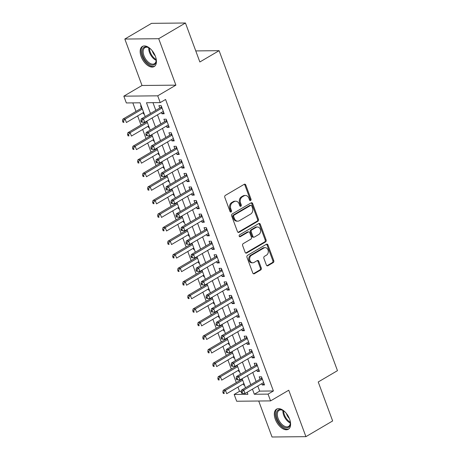 <?xml version="1.0" encoding="UTF-8"?>
<svg xmlns="http://www.w3.org/2000/svg" width="460" height="460" viewBox="0 0 460 460"><rect width="100%" height="100%" fill="white"/><g stroke="black" fill="none" stroke-linecap="round" stroke-linejoin="round"><path stroke-width="0.69" d="M250.619 200.514A1.029 0.811 89.4 0 0 251.01 199.151L245.778 185.012A1.466 1.161 89.4 0 0 244.714 184.161A1.466 1.161 89.4 0 0 244.237 184.299L225.348 195.396A1.466 1.161 89.4 0 0 224.796 197.346L230.023 211.485A1.029 0.811 89.4 0 0 231.495 210.623L230.816 208.794A4.692 3.709 89.4 0 1 232.599 202.561L234.174 201.635A4.692 3.709 89.4 0 1 235.698 201.198A4.692 3.709 89.4 0 1 239.108 203.918L239.781 205.752A1.029 0.811 89.4 0 0 241.253 204.89L240.574 203.055A4.692 3.709 89.4 0 1 242.357 196.822L243.932 195.902A4.692 3.709 89.4 0 1 245.462 195.465A4.692 3.709 89.4 0 1 248.866 198.185L249.538 200.014A1.029 0.811 89.4 0 0 250.619 200.514M249.826 200.433A1.029 0.811 89.4 0 0 250.096 199.163L244.864 185.023A1.466 1.161 89.4 0 0 244.26 184.287M230.31 211.905A1.029 0.811 89.4 0 0 230.575 210.628L229.902 208.8L230.816 208.794M240.068 206.172A1.029 0.811 89.4 0 0 240.338 204.895L239.66 203.067L240.574 203.055M289.599 419.129A11.655 6.503 -120.4 0 0 276.552 409.153A11.655 6.503 -120.4 0 0 275.316 419.273A11.655 6.503 -120.4 0 0 288.362 429.249A11.655 6.503 -120.4 0 0 289.599 419.129M155.434 56.43A11.655 6.503 -120.4 0 0 142.387 46.454A11.655 6.503 -120.4 0 0 141.145 56.574A11.655 6.503 -120.4 0 0 154.198 66.55A11.655 6.503 -120.4 0 0 155.434 56.43M266.369 265.017A1.466 1.161 89.4 0 0 267.433 265.868A1.466 1.161 89.4 0 0 267.91 265.736L273.211 262.62A1.466 1.161 89.4 0 0 273.769 260.67L267.956 244.967A1.466 1.161 89.4 0 0 266.892 244.116A1.466 1.161 89.4 0 0 266.415 244.254L247.532 255.352A1.466 1.161 89.4 0 0 246.974 257.301L252.781 273.004A1.466 1.161 89.4 0 0 253.845 273.855A1.466 1.161 89.4 0 0 254.322 273.717L260.722 269.957A1.466 1.161 89.4 0 0 261.28 268.013L258.796 261.291A1.466 1.161 89.4 0 0 257.732 260.44A1.466 1.161 89.4 0 0 257.255 260.573L254.081 262.441A3.921 3.099 89.4 0 1 252.804 262.804A3.921 3.099 89.4 0 1 249.74 259.739A3.921 3.099 89.4 0 1 251.447 255.323L263.879 248.015A3.921 3.099 89.4 0 1 265.155 247.652A3.921 3.099 89.4 0 1 268.22 250.711A3.921 3.099 89.4 0 1 266.512 255.133L264.442 256.352A1.466 1.161 89.4 0 0 263.885 258.301L266.369 265.017M257.778 386.009L259.67 391.115L273.407 390.977L268.059 394.116L270.566 400.896L236.681 401.241L234.174 394.461L247.911 394.323L247.146 392.253M185.437 23L158.711 38.703L124.827 39.048L151.553 23.345L185.437 23L199.858 61.979L219.098 50.675L337.467 370.662L318.228 381.972L332.643 420.952L305.923 436.655L288.742 390.218L270.566 400.896M124.827 39.048L142.008 85.485L175.892 85.146L158.711 38.703M175.892 85.146L157.717 95.824L160.224 102.603L146.487 102.741L150.466 113.499M273.407 390.977L165.571 99.463L160.224 102.603M257.899 221.231A1.466 1.161 89.4 0 0 258.457 219.282L252.649 203.579A1.466 1.161 89.4 0 0 251.585 202.728A1.466 1.161 89.4 0 0 251.108 202.866L232.219 213.963A1.466 1.161 89.4 0 0 231.662 215.912L237.469 231.616A1.466 1.161 89.4 0 0 238.533 232.467A1.466 1.161 89.4 0 0 239.01 232.329L257.899 221.231L256.985 221.237A1.466 1.161 89.4 0 0 257.542 219.293L251.729 203.584A1.466 1.161 89.4 0 0 251.125 202.854M260.302 224.273L266.11 239.976A1.466 1.161 89.4 0 1 265.552 241.925L246.669 253.023A1.466 1.161 89.4 0 1 246.192 253.161A1.466 1.161 89.4 0 1 245.128 252.31L242.638 245.588A1.466 1.161 89.4 0 1 243.196 243.639L250.855 239.142A1.466 1.161 89.4 0 0 251.413 237.193L249.763 232.731A1.466 1.161 89.4 0 0 248.699 231.886A1.466 1.161 89.4 0 0 248.222 232.018L240.246 236.704A1.029 0.811 89.4 0 1 239.556 234.841L258.761 223.56A1.466 1.161 89.4 0 1 259.239 223.422A1.466 1.161 89.4 0 1 260.302 224.273L259.388 224.284L265.196 239.988L266.11 239.976M258.721 401.016L272.032 437L305.923 436.655M243.426 383.864L243.903 385.152L244.409 384.853M241.626 378.994L241.77 379.391M238.412 370.306L238.889 371.594L239.395 371.295M236.607 365.435L236.756 365.832M233.392 356.747L233.87 358.035L234.376 357.736M231.593 351.877L231.742 352.274M228.378 343.189L228.856 344.477L229.362 344.178M226.579 338.318L226.722 338.709M223.364 329.63L223.842 330.918L224.348 330.619M221.565 324.76L221.708 325.151M218.35 316.072L218.822 317.36L219.334 317.061M216.545 311.202L216.695 311.592M213.331 302.513L213.808 303.796L214.314 303.502M211.531 297.643L211.675 298.034M208.317 288.955L208.794 290.237L209.3 289.944M206.517 284.084L206.661 284.476M203.303 275.396L203.78 276.678L204.286 276.385M201.503 270.526L201.647 270.917M198.289 261.838L198.76 263.12L199.272 262.821M196.483 256.967L196.633 257.358M193.269 248.273L193.746 249.561L194.252 249.262M191.469 243.409L191.613 243.8M188.255 234.715L188.732 236.003L189.238 235.704M186.455 229.85L186.599 230.242M183.241 221.156L183.718 222.444L184.224 222.145M181.441 216.292L181.585 216.683M178.221 207.598L178.698 208.886L179.204 208.587M176.421 202.728L176.571 203.124M173.207 194.039L173.684 195.327L174.19 195.028M171.407 189.169L171.551 189.566M168.193 180.481L168.67 181.769L169.177 181.47M166.393 175.611L166.537 176.007M163.179 166.922L163.651 168.21L164.162 167.911M161.374 162.052L161.523 162.449M158.159 153.364L158.637 154.652L159.143 154.353M156.36 148.494L156.504 148.89M153.145 139.805L153.623 141.093L154.129 140.794M151.346 134.935L151.489 135.332M148.131 126.247L148.609 127.535L149.115 127.236M146.332 121.377L146.475 121.773M161.431 112.504L161.908 113.787L164.197 113.764L161.19 105.633L158.901 105.656L159.775 108.025M166.445 126.063L166.922 127.345L169.211 127.322L166.204 119.192L163.915 119.215L164.795 121.584M171.465 139.621L171.942 140.909L174.231 140.881L171.218 132.75L168.929 132.773L169.809 135.142M176.479 153.18L176.956 154.468L179.245 154.445L176.237 146.309L173.943 146.332L174.823 148.701M181.493 166.738L181.97 168.026L184.259 168.004L181.251 159.867L178.963 159.89L179.837 162.259M186.513 180.297L186.984 181.585L189.278 181.562L186.265 173.426L183.977 173.449L184.857 175.823M191.527 193.855L192.004 195.143L194.292 195.12L191.28 186.984L188.991 187.007L189.871 189.382M196.541 207.414L197.018 208.702L199.306 208.679L196.299 200.543L194.011 200.566L194.885 202.94M201.555 220.972L202.032 222.261L204.32 222.237L201.313 214.101L199.025 214.124L199.899 216.499M206.574 234.531L207.046 235.819L209.34 235.796L206.327 227.66L204.039 227.683L204.918 230.058M211.588 248.089L212.066 249.377L214.354 249.355L211.347 241.218L209.053 241.241L209.933 243.616M216.602 261.648L217.08 262.936L219.368 262.913L216.361 254.777L214.072 254.8L214.946 257.174M221.617 275.207L222.094 276.494L224.382 276.471L221.375 268.335L219.086 268.358L219.966 270.733M226.636 288.765L227.108 290.053L229.402 290.03L226.389 281.894L224.1 281.917L224.98 284.291M231.65 302.323L232.127 303.611L234.416 303.589L231.409 295.452L229.114 295.475L229.994 297.85M236.664 315.882L237.141 317.17L239.43 317.147L236.423 309.011L234.134 309.034L235.008 311.409M241.684 329.446L242.155 330.728L244.45 330.705L241.437 322.569L239.148 322.592L240.028 324.967M246.698 343.005L247.175 344.287L249.464 344.264L246.451 336.128L244.162 336.156L245.042 338.525M251.712 356.563L252.189 357.846L254.478 357.822L251.47 349.692L249.176 349.715L250.056 352.084M256.726 370.122L257.203 371.404L259.492 371.381L256.484 363.25L254.196 363.273L255.07 365.642M152.973 102.678L155.814 110.354M157.469 114.833L160.827 123.912M162.483 128.392L165.841 137.477M167.498 141.95L170.861 151.035M172.517 155.509L175.875 164.594M177.531 169.067L180.889 178.152M182.545 182.626L185.903 191.711M187.559 196.184L190.923 205.269M192.579 209.743L195.937 218.828M197.593 223.301L200.951 232.386M202.607 236.86L205.965 245.945M207.621 250.418L210.985 259.503M212.641 263.977L215.999 273.062M217.655 277.535L221.013 286.62M222.669 291.099L226.032 300.179M227.689 304.658L231.046 313.737M232.702 318.216L236.06 327.296M237.716 331.775L241.074 340.854M242.73 345.334L246.094 354.413M247.75 358.892L251.108 367.971M252.764 372.45L256.122 381.535M261.746 383.68L262.217 384.968L264.511 384.94L261.498 376.809L259.21 376.832L260.09 379.201M132.825 102.879L135.987 111.429M137.638 115.903L141.001 124.988M142.657 129.467L146.015 138.546M147.671 143.025L151.03 152.105M152.685 156.584L156.049 165.663M157.705 170.142L161.063 179.222M162.719 183.701L166.077 192.78M167.733 197.259L171.091 206.339M172.747 210.818L176.111 219.897M177.767 224.376L181.125 233.461M182.781 237.935L186.139 247.02M187.795 251.493L191.153 260.578M192.809 265.052L196.173 274.137M197.829 278.611L201.187 287.695M202.843 292.169L206.201 301.254M207.857 305.728L211.22 314.812M212.876 319.286L216.234 328.371M217.89 332.844L221.248 341.929M222.904 346.403L226.262 355.488M227.918 359.961L231.282 369.046M232.938 373.526L236.296 382.605M237.952 387.084L239.522 391.322L241.276 391.305M141.197 105.834L140.582 105.84L141.462 108.215M143.117 112.688L143.589 113.976L144.204 113.971M148.609 127.535L149.224 127.529M153.623 141.093L154.238 141.088M158.637 154.652L159.252 154.646M163.651 168.21L164.266 168.205M168.67 181.769L169.286 181.763M173.684 195.327L174.3 195.322M178.698 208.886L179.314 208.88M183.718 222.444L184.333 222.439M188.732 236.003L189.347 235.997M193.746 249.561L194.361 249.556M198.76 263.12L199.375 263.114M203.78 276.678L204.395 276.673M208.794 290.237L209.409 290.231M213.808 303.796L214.423 303.79M218.822 317.36L219.437 317.348M223.842 330.918L224.457 330.912M228.856 344.477L229.471 344.471M233.87 358.035L234.485 358.029M238.889 371.594L239.505 371.588M243.903 385.152L244.519 385.147M219.098 50.675L195.764 50.91M239.522 391.322L234.174 394.461M145.182 116.604L140.076 102.804L126.339 102.948L123.832 96.169L157.717 95.824M142.008 85.485L123.832 96.169M252.436 389.148L254.322 394.254L268.059 394.116M152.122 117.973L155.48 127.058M157.136 131.531L160.5 140.616M162.156 145.09L165.514 154.175M167.17 158.648L170.528 167.733M172.184 172.207L175.547 181.292M177.203 185.765L180.561 194.85M182.217 199.324L185.575 208.409M187.231 212.882L190.589 221.967M192.245 226.446L195.609 235.526M197.265 240.005L200.623 249.084M202.279 253.564L205.637 262.643M207.293 267.122L210.651 276.201M212.307 280.68L215.671 289.76M217.327 294.239L220.685 303.318M222.341 307.797L225.699 316.877M227.355 321.356L230.719 330.441M232.369 334.914L235.733 343.999M237.389 348.473L240.747 357.558M242.403 362.031L245.761 371.116M247.417 375.59L250.78 384.675M245.49 387.78L242.132 378.695M240.476 374.221L237.118 365.136M235.462 360.663L232.099 351.578M230.448 347.104L227.085 338.019M225.429 333.546L222.071 324.461M220.415 319.987L217.057 310.902M215.401 306.429L212.037 297.344M210.381 292.87L207.023 283.786M205.367 279.312L202.009 270.227M200.353 265.753L196.995 256.668M195.339 252.189L191.975 243.11M190.319 238.631L186.961 229.552M185.305 225.072L181.947 215.993M180.291 211.514L176.927 202.434M175.277 197.955L171.913 188.876M170.257 184.397L166.899 175.317M165.243 170.838L161.886 161.753M160.23 157.28L156.866 148.195M155.21 143.721L151.852 134.636M150.196 130.163L146.838 121.078M259.67 391.115L254.322 394.254M143.589 113.976L144.101 113.677M161.908 113.787L163.794 112.677M166.922 127.345L168.814 126.241M171.942 140.909L173.828 139.8M176.956 154.468L178.842 153.358M181.97 168.026L183.856 166.917M186.984 181.585L188.876 180.475M192.004 195.143L193.89 194.034M197.018 208.702L198.904 207.592M202.032 222.261L203.918 221.151M207.046 235.819L208.938 234.709M212.066 249.377L213.952 248.268M217.08 262.936L218.966 261.826M222.094 276.494L223.986 275.385M227.108 290.053L228.999 288.943M232.127 303.611L234.013 302.502M237.141 317.17L239.027 316.06M242.155 330.728L244.047 329.619M247.175 344.287L249.061 343.177M252.189 357.846L254.075 356.736M257.203 371.404L259.089 370.3M262.217 384.968L264.109 383.858M245.462 195.465L244.542 195.477A4.692 3.709 89.4 0 0 243.018 195.908L243.932 195.902M239.66 203.067A4.692 3.709 89.4 0 1 241.442 196.834L243.018 195.908M235.698 201.198L234.784 201.21A4.692 3.709 89.4 0 0 233.255 201.641L234.174 201.635M229.902 208.8A4.692 3.709 89.4 0 1 231.685 202.567L233.255 201.641M238.073 232.352A1.466 1.161 89.4 0 0 238.096 232.34L256.985 221.237M251.718 205.907A1.029 0.811 89.4 0 0 250.642 205.407L234.059 215.148A1.029 0.811 89.4 0 0 233.674 216.511L234.387 218.442A4.692 3.709 89.4 0 0 237.791 221.162A4.692 3.709 89.4 0 0 239.321 220.725L250.654 214.067A4.692 3.709 89.4 0 0 252.436 207.834L251.718 205.907M250.976 205.309L250.062 205.321A1.029 0.811 89.4 0 0 249.722 205.413L250.642 205.407M237.791 221.162L236.877 221.168A4.692 3.709 89.4 0 1 233.467 218.448L232.754 216.522A1.029 0.811 89.4 0 1 233.145 215.159L249.722 205.413M245.732 253.046A1.466 1.161 89.4 0 0 245.749 253.034L264.638 241.937A1.466 1.161 89.4 0 0 265.196 239.988M248.699 231.886L247.785 231.892A1.466 1.161 89.4 0 0 247.308 232.03L239.464 236.636M258.808 234.468A3.921 3.099 89.4 0 0 260.51 230.052A3.921 3.099 89.4 0 0 257.45 226.987A3.921 3.099 89.4 0 0 256.174 227.349L251.792 229.925A1.466 1.161 89.4 0 0 251.235 231.869L252.885 236.331A1.466 1.161 89.4 0 0 253.949 237.182A1.466 1.161 89.4 0 0 254.426 237.044L258.808 234.468M257.45 226.987L256.53 226.993A3.921 3.099 89.4 0 0 255.254 227.361L256.174 227.349M253.949 237.182L253.029 237.187A1.466 1.161 89.4 0 1 251.965 236.336L250.315 231.88A1.466 1.161 89.4 0 1 250.872 229.931L255.254 227.361M259.388 224.284A1.466 1.161 89.4 0 0 258.784 223.548M265.155 247.652L264.241 247.658A3.921 3.099 89.4 0 0 262.965 248.02L263.879 248.015M252.804 262.804L251.884 262.815A3.921 3.099 89.4 0 1 248.825 259.75A3.921 3.099 89.4 0 1 250.527 255.329L262.965 248.02M253.385 273.74A1.466 1.161 89.4 0 0 253.408 273.729L259.808 269.968A1.466 1.161 89.4 0 0 260.366 268.019L257.876 261.297A1.466 1.161 89.4 0 0 257.272 260.561M266.972 265.753A1.466 1.161 89.4 0 0 266.995 265.742L272.297 262.631A1.466 1.161 89.4 0 0 272.849 260.682L267.041 244.979A1.466 1.161 89.4 0 0 266.438 244.243M141.968 107.916L122.86 119.14L125.149 119.117L126.402 122.509L143.623 112.389M142.37 109.003L125.149 119.117L123.447 120.963L122.532 120.968L123.033 122.325L123.947 122.314L123.447 120.963M123.947 122.314L123.033 122.325M122.532 120.968L122.86 119.14M161.886 107.513L160.632 107.525L141.174 118.956L143.468 118.933L162.064 108.002M141.766 120.773L143.468 118.933L144.722 122.325L141.352 122.141L142.266 122.13L141.766 120.773L140.852 120.784L141.352 122.141M163.323 111.395L144.722 122.325L142.266 122.13M160.632 107.525A1.495 1.179 89.4 0 0 160.994 107.191L161.506 106.496M141.174 118.956L140.852 120.784M155.917 57.925A10.085 5.629 59.6 0 1 156.193 60.519A10.085 5.629 59.6 0 1 150.817 64.86A10.085 5.629 59.6 0 1 142.962 56.062A10.085 5.629 59.6 0 1 148.632 47.644A10.085 5.629 59.6 0 1 150.759 49.151M148.919 47.811A9.338 5.215 -120.4 0 0 144.946 47.633A9.338 5.215 -120.4 0 0 143.957 55.746A9.338 5.215 -120.4 0 0 154.411 63.739A9.338 5.215 -120.4 0 0 156.193 60.179M155.187 55.798A7.354 4.105 59.6 0 1 152.473 51.445A7.354 4.105 59.6 0 1 152.26 50.824M143.089 46.132A11.58 6.463 -120.4 0 0 142.048 56.074A11.58 6.463 -120.4 0 0 154.819 66.09M290.082 420.624A10.085 5.629 59.6 0 1 290.358 423.217A10.085 5.629 59.6 0 1 289.334 426.592A10.085 5.629 59.6 0 1 279.651 423.332A10.085 5.629 59.6 0 1 277.288 410.803A10.085 5.629 59.6 0 1 282.796 410.343A10.085 5.629 59.6 0 1 284.924 411.849M283.09 410.51A9.338 5.215 -120.4 0 0 279.116 410.331A9.338 5.215 -120.4 0 0 278.271 411.073A9.338 5.215 -120.4 0 0 279.881 421.872A9.338 5.215 -120.4 0 0 288.581 426.437A9.338 5.215 -120.4 0 0 289.42 425.695A9.338 5.215 -120.4 0 0 290.358 422.878M277.253 408.831A11.58 6.463 -120.4 0 0 276.397 409.636A11.58 6.463 -120.4 0 0 278.283 422.855A11.58 6.463 -120.4 0 0 288.983 428.789M289.351 418.496A7.354 4.105 59.6 0 1 286.43 413.523M146.981 121.474L127.874 132.704L130.163 132.681L131.416 136.068L148.637 125.948M147.384 122.561L130.163 132.681L128.461 134.521L127.546 134.527L128.047 135.884L128.967 135.873L128.461 134.521M128.967 135.873L128.047 135.884M127.546 134.527L127.874 132.704M151.995 135.033L132.888 146.263L135.177 146.24L136.436 149.626L153.651 139.506M152.398 136.12L135.177 146.24L133.48 148.08L132.56 148.085L133.066 149.442L133.981 149.431L133.48 148.08M133.981 149.431L133.066 149.442M132.56 148.085L132.888 146.263M157.015 148.591L137.908 159.821L140.196 159.798L141.45 163.185L158.671 153.065M157.418 149.678L140.196 159.798L138.494 161.638L137.58 161.644L138.08 163.001L138.995 162.995L138.494 161.638M138.995 162.995L138.08 163.001M137.58 161.644L137.908 159.821M162.029 162.15L142.922 173.38L145.21 173.357L146.464 176.743L163.685 166.623M162.432 163.237L145.21 173.357L143.508 175.197L142.594 175.202L143.095 176.559L144.014 176.554L143.508 175.197M144.014 176.554L143.095 176.559M142.594 175.202L142.922 173.38M166.899 121.072L165.646 121.084L146.194 132.514L148.482 132.491L167.083 121.561M146.78 134.332L148.482 132.491L149.736 135.884L146.366 135.7L147.28 135.688L146.78 134.332L145.866 134.343L146.366 135.7M168.337 124.953L149.736 135.884L147.28 135.688M165.646 121.084A1.495 1.179 89.4 0 0 166.008 120.75L166.526 120.054M146.194 132.514L145.866 134.343M171.913 134.63L170.666 134.642L151.208 146.073L153.496 146.05L172.097 135.119M151.794 147.89L153.496 146.05L154.75 149.442L151.38 149.258L152.3 149.247L151.794 147.89L150.88 147.901L151.38 149.258M173.351 138.512L154.75 149.442L152.3 149.247M170.666 134.642A1.495 1.179 89.4 0 0 171.028 134.309L171.54 133.613M151.208 146.073L150.88 147.901M176.933 148.189L175.68 148.201L156.222 159.631L158.51 159.608L177.111 148.678M156.814 161.448L158.51 159.608L159.764 163.001L156.4 162.817L157.314 162.805L156.814 161.448L155.894 161.46L156.4 162.817M178.365 152.07L159.764 163.001L157.314 162.805M175.68 148.201A1.495 1.179 89.4 0 0 176.042 147.867L176.554 147.171M156.222 159.631L155.894 161.46M181.947 161.748L180.694 161.759L161.236 173.19L163.53 173.167L182.131 162.236M161.828 175.007L163.53 173.167L164.783 176.559L161.414 176.375L162.328 176.364L161.828 175.007L160.914 175.018L161.414 176.375M183.385 165.629L164.783 176.559L162.328 176.364M180.694 161.759A1.495 1.179 89.4 0 0 181.056 161.425L181.573 160.73M161.236 173.19L160.914 175.018M167.043 175.708L147.936 186.938L150.224 186.915L151.478 190.302L168.699 180.182M167.446 176.795L150.224 186.915L148.528 188.755L147.608 188.761L148.114 190.118L149.028 190.112L148.528 188.755M149.028 190.112L148.114 190.118M147.608 188.761L147.936 186.938M186.961 175.306L185.708 175.317L166.255 186.748L168.544 186.725L187.145 175.795M166.842 188.571L168.544 186.725L169.797 190.118L166.428 189.934L167.342 189.922L166.842 188.571L165.928 188.577L166.428 189.934M188.399 179.187L169.797 190.118L167.342 189.922M185.708 175.317A1.495 1.179 89.4 0 0 186.07 174.984L186.587 174.288M166.255 186.748L165.928 188.577M172.063 189.267L152.95 200.497L155.244 200.474L156.498 203.861L173.713 193.74M172.46 190.354L155.244 200.474L153.542 202.314L152.628 202.325L153.128 203.677L154.042 203.671L153.542 202.314M154.042 203.671L153.128 203.677M152.628 202.325L152.95 200.497M191.975 188.864L190.727 188.876L171.269 200.313L173.558 200.29L192.159 189.359M171.856 202.13L173.558 200.29L174.811 203.677L171.442 203.492L172.362 203.481L171.856 202.13L170.942 202.136L171.442 203.492M193.413 192.746L174.811 203.677L172.362 203.481M190.727 188.876A1.495 1.179 89.4 0 0 191.09 188.542L191.601 187.847M171.269 200.313L170.942 202.136M177.077 202.825L157.97 214.055L160.258 214.032L161.512 217.419L178.733 207.299M177.48 203.912L160.258 214.032L158.556 215.872L157.642 215.884L158.142 217.235L159.056 217.229L158.556 215.872M159.056 217.229L158.142 217.235M157.642 215.884L157.97 214.055M196.995 202.423L195.742 202.434L176.283 213.871L178.572 213.848L197.173 202.917M176.876 215.688L178.572 213.848L179.831 217.235L176.462 217.051L177.376 217.039L176.876 215.688L175.956 215.694L176.462 217.051M198.427 206.304L179.831 217.235L177.376 217.039M195.742 202.434A1.495 1.179 89.4 0 0 196.104 202.101L196.615 201.405M176.283 213.871L175.956 215.694M182.091 216.384L162.984 227.614L165.272 227.591L166.526 230.977L183.747 220.863M182.493 217.471L165.272 227.591L163.57 229.431L162.656 229.442L163.156 230.793L164.076 230.788L163.57 229.431M164.076 230.788L163.156 230.793M162.656 229.442L162.984 227.614M202.009 215.981L200.755 215.993L181.303 227.43L183.592 227.407L202.193 216.476M181.89 229.247L183.592 227.407L184.845 230.793L181.476 230.609L182.39 230.604L181.89 229.247L180.975 229.252L181.476 230.609M203.446 219.863L184.845 230.793L182.39 230.604M200.755 215.993A1.495 1.179 89.4 0 0 201.118 215.659L201.635 214.964M181.303 227.43L180.975 229.252M187.105 229.942L167.998 241.172L170.286 241.149L171.54 244.536L188.761 234.422M187.507 231.029L170.286 241.149L168.59 242.989L167.67 243.001L168.176 244.352L169.09 244.346L168.59 242.989M169.09 244.346L168.176 244.352M167.67 243.001L167.998 241.172M207.023 229.54L205.769 229.552L186.317 240.988L188.606 240.965L207.207 230.034M186.904 242.805L188.606 240.965L189.859 244.352L186.49 244.168L187.404 244.162L186.904 242.805L185.989 242.811L186.49 244.168M208.46 233.421L189.859 244.352L187.404 244.162M205.769 229.552A1.495 1.179 89.4 0 0 206.137 229.218L206.649 228.528M186.317 240.988L185.989 242.811M192.125 243.501L173.012 254.731L175.306 254.708L176.559 258.1L193.781 247.98M192.521 244.588L175.306 254.708L173.604 256.548L172.69 256.559L173.19 257.916L174.104 257.905L173.604 256.548M174.104 257.905L173.19 257.916M172.69 256.559L173.012 254.731M212.043 243.098L210.789 243.11L191.331 254.547L193.62 254.524L212.221 243.593M191.923 256.364L193.62 254.524L194.873 257.911L191.504 257.726L192.424 257.721L191.923 256.364L191.004 256.37L191.504 257.726M213.474 246.98L194.873 257.911L192.424 257.721M210.789 243.11A1.495 1.179 89.4 0 0 211.151 242.782L211.663 242.086M191.331 254.547L191.004 256.37M197.139 257.059L178.031 268.289L180.32 268.266L181.573 271.659L198.795 261.539M197.541 258.146L180.32 268.266L178.618 270.106L177.704 270.118L178.204 271.475L179.118 271.463L178.618 270.106M179.118 271.463L178.204 271.475M177.704 270.118L178.031 268.289M217.057 256.657L215.803 256.668L196.345 268.105L198.639 268.082L217.235 257.151M196.937 269.922L198.639 268.082L199.893 271.469L196.523 271.285L197.438 271.279L196.937 269.922L196.023 269.928L196.523 271.285M218.494 260.538L199.893 271.469L197.438 271.279M215.803 256.668A1.495 1.179 89.4 0 0 216.165 256.341L216.677 255.645M196.345 268.105L196.023 269.928M202.153 270.618L183.045 281.848L185.334 281.825L186.587 285.217L203.809 275.097M202.555 271.705L185.334 281.825L183.632 283.665L182.718 283.676L183.218 285.033L184.138 285.022L183.632 283.665M184.138 285.022L183.218 285.033M182.718 283.676L183.045 281.848M222.071 270.215L220.817 270.227L201.365 281.664L203.653 281.641L222.255 270.71M201.952 283.481L203.653 281.641L204.907 285.027L201.537 284.843L202.452 284.838L201.952 283.481L201.037 283.492L201.537 284.843M223.508 274.097L204.907 285.027L202.452 284.838M220.817 270.227A1.495 1.179 89.4 0 0 221.179 269.899L221.697 269.203M201.365 281.664L201.037 283.492M207.167 284.176L188.059 295.406L190.348 295.383L191.607 298.776L208.823 288.656M207.569 285.263L190.348 295.383L188.652 297.223L187.732 297.235L188.238 298.592L189.152 298.58L188.652 297.223M189.152 298.58L188.238 298.592M187.732 297.235L188.059 295.406M227.085 283.774L225.837 283.791L206.379 295.222L208.667 295.199L227.269 284.268M206.965 297.039L208.667 295.199L209.921 298.586L206.552 298.402L207.471 298.396L206.965 297.039L206.051 297.051L206.552 298.402M228.522 287.655L209.921 298.586L207.471 298.396M225.837 283.791A1.495 1.179 89.4 0 0 226.199 283.458L226.711 282.762M206.379 295.222L206.051 297.051M212.186 297.735L193.079 308.965L195.368 308.942L196.621 312.334L213.842 302.214M212.589 298.822L195.368 308.942L193.666 310.782L192.751 310.793L193.252 312.15L194.166 312.139L193.666 310.782M194.166 312.139L193.252 312.15M192.751 310.793L193.079 308.965M232.105 297.332L230.851 297.35L211.393 308.781L213.681 308.758L232.283 297.827M211.985 310.598L213.681 308.758L214.935 312.144L211.571 311.96L212.486 311.955L211.985 310.598L211.065 310.609L211.571 311.96M233.536 301.214L214.935 312.144L212.486 311.955M230.851 297.35A1.495 1.179 89.4 0 0 231.213 297.016L231.725 296.32M211.393 308.781L211.065 310.609M217.2 311.299L198.093 322.523L200.382 322.5L201.635 325.893L218.856 315.773M217.603 312.38L200.382 322.5L198.68 324.34L197.765 324.352L198.266 325.709L199.186 325.697L198.68 324.34M199.186 325.697L198.266 325.709M197.765 324.352L198.093 322.523M237.118 310.891L235.865 310.908L216.407 322.339L218.701 322.316L237.302 311.385M216.999 324.156L218.701 322.316L219.955 325.709L216.585 325.525L217.499 325.513L216.999 324.156L216.085 324.168L216.585 325.525M238.556 314.778L219.955 325.709L217.499 325.513M235.865 310.908A1.495 1.179 89.4 0 0 236.227 310.575L236.745 309.879M216.407 322.339L216.085 324.168M222.214 324.858L203.107 336.082L205.396 336.059L206.649 339.451L223.87 329.331M222.617 325.939L205.396 336.059L203.699 337.899L202.779 337.91L203.285 339.267L204.2 339.256L203.699 337.899M204.2 339.256L203.285 339.267M202.779 337.91L203.107 336.082M242.132 324.455L240.879 324.467L221.427 335.898L223.715 335.875L242.316 324.944M222.013 337.715L223.715 335.875L224.969 339.267L221.599 339.083L222.513 339.072L222.013 337.715L221.099 337.726L221.599 339.083M243.57 328.336L224.969 339.267L222.513 339.072M240.879 324.467A1.495 1.179 89.4 0 0 241.241 324.133L241.759 323.438M221.427 335.898L221.099 337.726M227.228 338.416L208.121 349.64L210.415 349.617L211.669 353.01L228.884 342.89M227.631 339.503L210.415 349.617L208.713 351.463L207.799 351.469L208.299 352.826L209.214 352.814L208.713 351.463M209.214 352.814L208.299 352.826M207.799 351.469L208.121 349.64M247.146 338.014L245.899 338.025L226.441 349.456L228.729 349.433L247.33 338.502M227.027 351.273L228.729 349.433L229.983 352.826L226.613 352.642L227.533 352.63L227.027 351.273L226.113 351.285L226.613 352.642M248.584 341.895L229.983 352.826L227.533 352.63M245.899 338.025A1.495 1.179 89.4 0 0 246.261 337.692L246.773 336.996M226.441 349.456L226.113 351.285M232.248 351.975L213.141 363.204L215.429 363.176L216.683 366.568L233.904 356.448M232.651 353.061L215.429 363.176L213.727 365.022L212.813 365.027L213.314 366.384L214.228 366.373L213.727 365.022M214.228 366.373L213.314 366.384M212.813 365.027L213.141 363.204M252.166 351.572L250.913 351.584L231.455 363.015L233.743 362.992L252.344 352.061M232.047 364.832L233.743 362.992L235.002 366.384L231.633 366.2L232.547 366.189L232.047 364.832L231.127 364.843L231.633 366.2M253.598 355.453L235.002 366.384L232.547 366.189M250.913 351.584A1.495 1.179 89.4 0 0 251.275 351.25L251.787 350.554M231.455 363.015L231.127 364.843M237.262 365.533L218.155 376.763L220.443 376.74L221.697 380.127L238.918 370.007M237.665 366.62L220.443 376.74L218.742 378.58L217.827 378.586L218.327 379.943L219.248 379.931L218.742 378.58M219.248 379.931L218.327 379.943M217.827 378.586L218.155 376.763M257.18 365.131L255.927 365.142L236.474 376.573L238.763 376.55L257.364 365.619M237.061 378.39L238.763 376.55L240.016 379.943L236.647 379.759L237.561 379.747L237.061 378.39L236.147 378.402L236.647 379.759M258.618 369.012L240.016 379.943L237.561 379.747M255.927 365.142A1.495 1.179 89.4 0 0 256.289 364.809L256.806 364.113M236.474 376.573L236.147 378.402M242.276 379.092L223.169 390.322L225.457 390.298L226.711 393.685L243.932 383.565M242.679 380.178L225.457 390.298L223.761 392.138L222.841 392.144L223.347 393.501L224.261 393.49L223.761 392.138M224.261 393.49L223.347 393.501M222.841 392.144L223.169 390.322M262.194 378.689L260.941 378.701L241.488 390.132L243.777 390.109L262.378 379.178M242.075 391.949L243.777 390.109L245.03 393.501L241.661 393.317L242.575 393.306L242.075 391.949L241.161 391.96L241.661 393.317M263.632 382.57L245.03 393.501L242.575 393.306M260.941 378.701A1.495 1.179 89.4 0 0 261.309 378.367L261.82 377.671M241.488 390.132L241.161 391.96M250.096 199.163L251.01 199.151M230.575 210.628L231.495 210.623M240.338 204.895L241.253 204.89M241.442 196.834L242.357 196.822M231.685 202.567L232.599 202.561M244.864 185.023L245.778 185.012M238.096 232.34L239.01 232.329M251.729 203.584L252.649 203.579M257.542 219.293L258.457 219.282M233.145 215.159L234.059 215.148M232.754 216.522L233.674 216.511M233.467 218.448L234.387 218.442M264.638 241.937L265.552 241.925M245.749 253.034L246.669 253.023M247.308 232.03L248.222 232.018M239.579 236.71L240.246 236.704M250.872 229.931L251.792 229.925M250.315 231.88L251.235 231.869M251.965 236.336L252.885 236.331M250.527 255.329L251.447 255.323M257.876 261.297L258.796 261.291M260.366 268.019L261.28 268.013M259.808 269.968L260.722 269.957M253.408 273.729L254.322 273.717M267.041 244.979L267.956 244.967M272.849 260.682L273.769 260.67M272.297 262.631L273.211 262.62M266.995 265.742L267.91 265.736M161.765 107.186L160.994 107.191M156.181 60.369A9.338 5.215 59.6 0 1 149.523 52.469A9.338 5.215 59.6 0 1 148.752 47.731M149.465 48.15A9.033 5.043 -120.4 0 0 150.242 52.158A9.033 5.043 -120.4 0 0 156.158 59.541M290.346 423.068A9.338 5.215 59.6 0 1 282.917 410.429M283.636 410.849A9.033 5.043 -120.4 0 0 290.329 422.24M166.779 120.744L166.008 120.75M171.793 134.303L171.028 134.309M176.812 147.861L176.042 147.867M181.827 161.42L181.056 161.425M186.84 174.978L186.07 174.984M191.855 188.537L191.09 188.542M196.874 202.095L196.104 202.101M201.888 215.654L201.118 215.659M206.902 229.212L206.137 229.218M211.916 242.771L211.151 242.782M216.936 256.329L216.165 256.341M221.95 269.888L221.179 269.899M226.964 283.446L226.199 283.458M231.984 297.005L231.213 297.016M236.998 310.563L236.227 310.575M242.012 324.127L241.241 324.133M247.026 337.686L246.261 337.692M252.045 351.244L251.275 351.25M257.059 364.803L256.289 364.809M262.073 378.361L261.309 378.367"/></g></svg>
